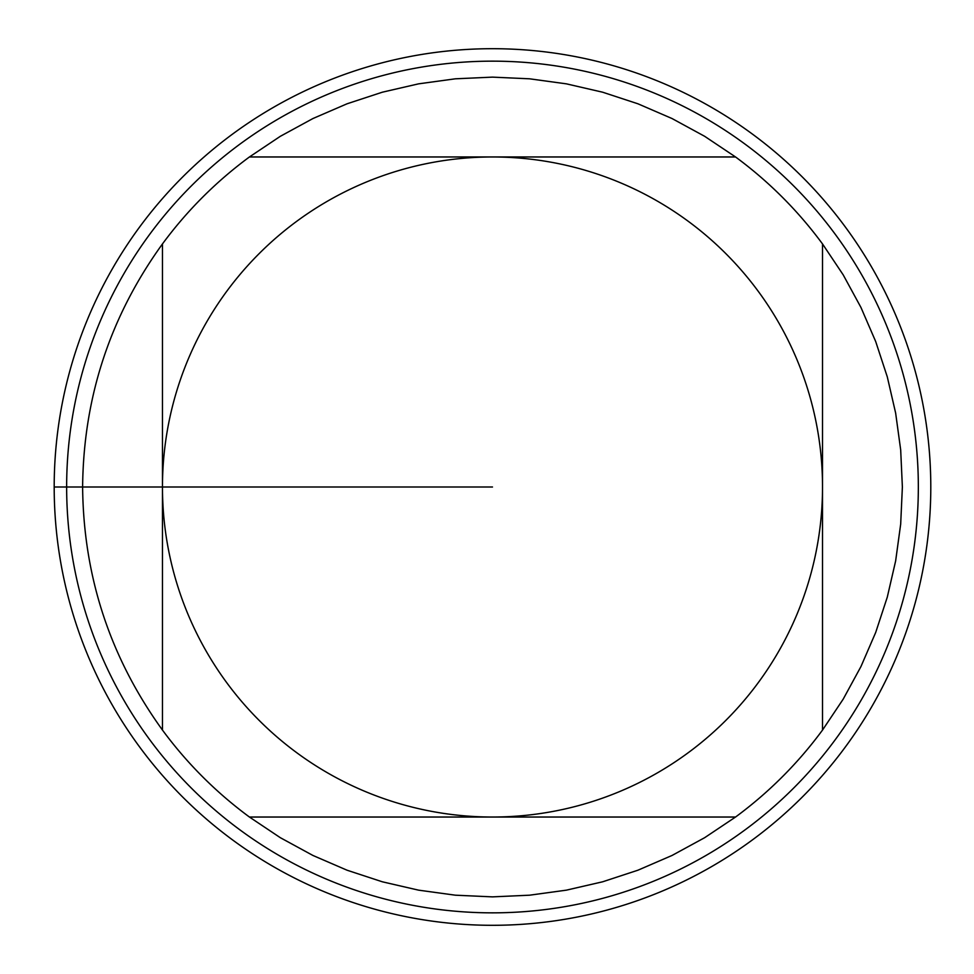 <?xml version="1.0" encoding="UTF-8"?>
<svg xmlns="http://www.w3.org/2000/svg" width="974" height="974" viewBox="0 0 974 974"><rect width="100%" height="100%" fill="white"/><g stroke="black" fill="none" stroke-linecap="round" stroke-linejoin="round"><path stroke-width="1.46" d="M735.553 156.972L704.665 136.311L672.036 118.536L637.933 103.792L602.638 92.201L566.43 83.849L529.613 78.809L492.491 77.129L455.382 78.809L418.564 83.849L382.356 92.201L347.061 103.792L312.946 118.536L280.317 136.311L249.429 156.972L735.553 156.972A409.871 409.871 0 0 1 822.519 243.938L822.519 730.062L843.18 699.174L860.955 666.545L875.699 632.443L887.29 597.135L895.642 560.927L900.682 524.122L902.374 487L900.682 449.878L895.642 413.073L887.29 376.865L875.699 341.557L860.955 307.455L843.18 274.826L822.519 243.938M249.429 817.028L280.317 837.689L312.946 855.464L347.061 870.208L382.356 881.799L418.564 890.151L455.382 895.191L492.491 896.871L529.613 895.191L566.43 890.151L602.638 881.799L637.933 870.208L672.036 855.464L704.665 837.689L735.553 817.028L249.429 817.028A409.871 409.871 0 0 1 162.463 730.062L162.463 243.938C110.062 316.489 83.447 397.514 82.62 487C83.447 576.486 110.062 657.511 162.463 730.062M162.463 487A330.028 330.028 0 0 1 492.491 156.972A330.028 330.028 0 0 1 822.519 487A330.028 330.028 0 0 1 492.491 817.028A330.028 330.028 0 0 1 162.463 487M162.463 243.938A409.871 409.871 0 0 1 249.429 156.972M822.519 730.062A409.871 409.871 0 0 1 735.553 817.028M492.491 48.7A438.3 438.3 0 0 1 930.791 487A438.3 438.3 0 0 1 492.491 925.3A438.3 438.3 0 0 1 54.191 487A438.3 438.3 0 0 1 492.491 48.7A438.3 438.3 0 0 1 872.071 706.15A438.3 438.3 0 0 1 112.911 706.15A438.3 438.3 0 0 1 492.491 48.7M492.491 61.155A425.845 425.845 0 0 1 918.336 487A425.845 425.845 0 0 1 492.491 912.845A425.845 425.845 0 0 1 66.646 487A425.845 425.845 0 0 1 492.491 61.155A425.845 425.845 0 0 1 918.336 487A425.845 425.845 0 0 1 492.491 912.845A425.845 425.845 0 0 1 66.646 487M492.491 487L54.191 487L492.491 487"/></g></svg>
